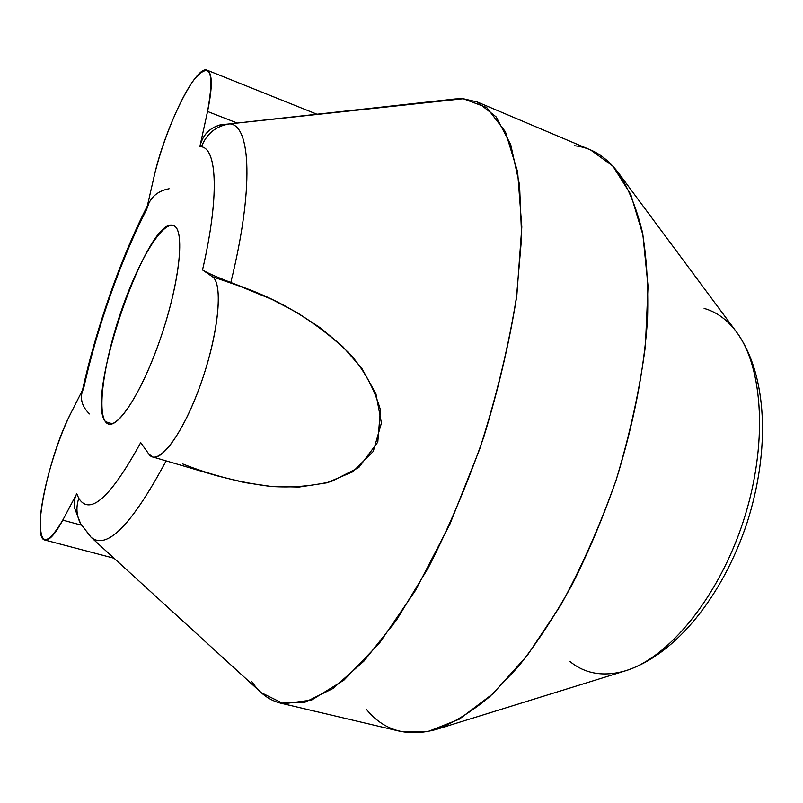 <?xml version="1.0" encoding="UTF-8"?>
<svg xmlns="http://www.w3.org/2000/svg" width="803" height="803" viewBox="0 0 803 803"><rect width="100%" height="100%" fill="white"/><g stroke="black" fill="none" stroke-linecap="round" stroke-linejoin="round"><path stroke-width="1.2" d="M223.937 124.244C210.958 126.372 202.948 133.8 199.877 146.547L207.555 111.476L236.373 122.718L207.555 111.476C212.644 86.885 212.534 73.133 207.214 70.222C195.912 64.27 164.464 128.942 153.935 177.222L146.417 209.954C149.398 198.06 156.966 190.994 169.122 188.745M149.077 202.697L146.417 209.954L153.935 177.222C161.905 142.312 180.243 97.615 194.597 78.935C210.326 61.148 214.642 71.999 207.555 111.476L199.877 146.547C202.497 135.295 209.262 128.068 220.193 124.877L229.768 123.873C216.117 125.93 206.682 133.559 201.463 146.758L199.877 146.547L201.463 146.758C206.682 133.559 216.117 125.93 229.768 123.873L455.351 98.95L463.221 98.729L229.768 123.873C250.847 125.107 254.029 188.564 230.812 282.495C215.656 276.593 206.22 272.408 202.517 269.928C219.339 197.347 217.242 149.107 201.463 146.758C217.242 149.107 219.339 197.347 202.517 269.928C206.22 272.408 215.656 276.593 230.812 282.495C254.029 188.564 250.847 125.107 229.768 123.873L463.221 98.729L486.698 107.502L505.408 131.752L517.624 171.872L521.809 226.968L516.911 294.5C509.032 344.497 496.666 395.919 479.813 448.777L449.991 523.978L415.613 590.255L379.407 643.193L343.985 680.111L311.534 700.106L283.63 703.749L261.256 692.668L91.09 537.287C106.809 550.376 131.822 524.921 166.121 460.902C131.822 524.921 106.809 550.376 91.09 537.287L80.581 523.656C76.456 515.646 75.853 507.215 78.784 498.332C89.956 516.088 110.593 497.509 140.706 442.604L148.746 453.976L152.58 456.927C163.812 460.952 187.28 425.008 203.199 376.838C219.249 328.718 222.832 283.068 212.353 276.684L246.099 288.367L230.812 282.495L272.167 299.499L297.251 312.708L320.999 328.286L342.861 346.655L361.822 368.336L375.965 393.912L381.425 423.03L373.244 451.467L352.748 471.823L326.741 482.844L299.168 487.03L271.404 486.477L243.931 482.462L216.94 475.788L152.58 456.927M80.581 523.646L74.789 508.54C73.565 503.481 74.217 498.543 76.757 493.745L78.784 498.332C75.853 507.215 76.456 515.646 80.581 523.656L80.601 523.686M89.514 413.926C81.193 405.836 79.316 397.003 83.873 387.427C96.932 327.955 121.143 258.967 146.417 209.954C121.143 258.967 96.932 327.955 83.873 387.427L81.906 392.928M105.514 421.726C84.476 398.388 147.903 214.11 173.408 225.563L173.89 225.763C184.78 229.999 180.133 279.123 162.276 333.044C144.54 387.026 119.436 428.119 108.546 423.964L105.514 421.726L112.37 423.773L105.514 421.726C113.996 434.373 139.752 397.786 159.476 341.285C179.34 284.884 185.463 230.059 173.89 225.763C162.618 220.594 138.789 260.282 121.855 309.245C104.791 358.128 96.721 409.921 105.514 421.726M182.632 463.923C211.209 475.225 240.609 482.723 270.812 486.427C291.098 487.833 311.223 486.216 331.187 481.569L358.79 467.557L377.801 442.102L380.421 409.811C374.339 388.863 364.301 370.354 350.309 354.294C320.116 324.834 285.376 302.851 246.099 288.367L212.353 276.684L202.517 269.928L212.353 276.684C223.636 283.329 218.416 335.353 200.037 385.972C181.809 436.722 157.358 467.487 148.746 453.976L140.706 442.604C110.593 497.509 89.956 516.088 78.784 498.332L76.757 493.745C73.123 500.721 73.344 507.637 77.409 514.482M86.965 531.807L91.09 537.287M251.871 681.667C259.53 693.089 269.115 700.256 280.659 703.167L304.859 702.294L332.944 688.512L363.889 661.17L396.291 620.468L428.37 567.691C449.038 527.25 467.517 483.627 483.807 436.842C498.302 389.465 509.152 343.353 516.369 298.515L521.659 236.975L519.561 184.991L510.738 144.65L496.214 116.947L477.203 101.951L463.221 98.729L447.231 100.455M477.203 101.951L590.506 149.91L612.86 166.091L630.777 194.456L642.892 234.847L648.031 286.159L645.371 346.314C639.64 389.897 629.883 434.483 616.122 480.094C600.293 525.032 581.814 566.767 560.695 605.321L527.31 655.429L492.851 693.802L459.216 719.227L428.009 731.543L400.416 731.392L280.659 703.167M366.198 709.079C383.603 730.68 407.021 737.445 436.461 729.385C453.484 722.981 471.311 712.01 489.94 696.472L518.106 666.932C536.906 643.143 554.953 615.65 572.238 584.464C588.75 551.571 603.374 516.781 616.122 480.094C633.697 423.582 644.187 369.641 647.569 318.269C648.402 285.858 646.586 256.759 642.119 230.963C636.277 207.425 628.368 188.043 618.41 172.826C605.914 156.485 591.259 147.461 574.456 145.734M618.41 172.826L736.311 331.739C763.492 367.483 768.09 445.635 743.187 521.639C718.384 597.673 668.518 658.008 625.467 670.796C668.518 658.008 718.384 597.673 743.187 521.639C768.09 445.635 763.492 367.483 736.311 331.739C727.157 319.624 716.417 311.855 704.111 308.422M569.849 661.431C585.156 673.928 603.695 677.049 625.467 670.796C675.945 654.736 722.81 595.655 747.021 522.894C770.468 449.871 767.548 374.519 736.311 331.739M83.873 387.427L70.794 413.314C49.023 454.779 31.287 538.13 44.827 540.017C49.144 540.891 55.126 534.266 62.775 520.133L81.424 525.162L62.775 520.133L76.757 493.745L62.775 520.133C46.454 547.395 39.066 545.93 40.592 515.737C43.151 487.14 56.862 440.827 70.794 413.314L83.873 387.427M316.432 114.026L207.214 70.222M82.528 390.097C96.129 328.297 120.761 257.873 147.29 206.14M436.461 729.385L625.467 670.796M114.046 558.246L44.827 540.017"/></g></svg>
